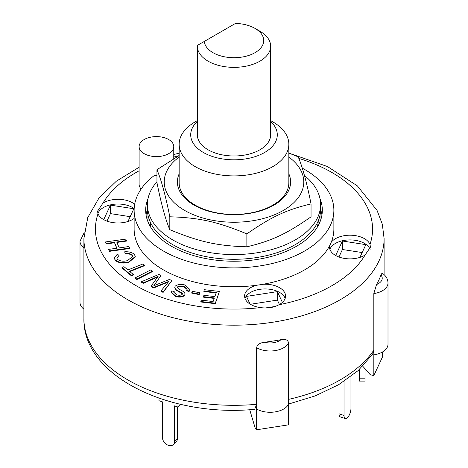 <?xml version="1.0" encoding="UTF-8"?>
<svg xmlns="http://www.w3.org/2000/svg" width="468" height="468" viewBox="0 0 468 468"><rect width="100%" height="100%" fill="white"/><g stroke="black" fill="none" stroke-linecap="round" stroke-linejoin="round"><path stroke-width="0.7" d="M270.656 46.197L270.656 134.819A36.656 21.165 180 0 1 234 155.984A36.656 21.165 180 0 1 197.344 134.819L197.344 46.197A36.656 21.165 0 0 0 234 67.363A36.656 21.165 0 0 0 270.656 46.197A36.656 21.165 0 0 0 259.921 31.233L255.025 28.408A29.73 17.164 180 0 1 246.08 56.224A29.73 17.164 180 0 1 204.311 41.43L197.367 45.437A36.656 21.165 0 0 0 197.344 46.197M204.311 41.43L235.515 23.4A29.73 17.164 180 0 1 255.025 28.408M235.515 23.4L197.367 45.437M150.509 222.557L150.509 226.325A84.287 48.66 0 0 0 150.509 226.331L150.187 226.331M317.813 226.331L317.491 226.331A84.287 48.66 0 0 0 318.263 220.82M150.754 227.284A84.287 48.66 180 0 1 150.509 226.331M317.491 226.331A84.287 48.66 180 0 1 317.245 227.284M156.95 181.759A86.598 49.994 0 0 0 147.402 204.58A86.598 49.994 0 0 0 230.917 254.545A86.598 49.994 0 0 0 320.598 204.58A86.598 49.994 0 0 0 304.434 175.494M147.402 204.58L147.402 209.295A86.598 49.994 0 0 0 230.917 259.254A86.598 49.994 0 0 0 320.598 209.295L320.598 204.58M197.344 120.627L195.22 121.855A54.844 31.666 0 0 0 179.156 144.243L179.156 182.789A54.844 31.666 0 0 0 195.22 205.177A54.844 31.666 0 0 0 254.99 212.039A54.844 31.666 0 0 0 288.844 182.789L288.844 144.243A54.844 31.666 0 0 0 272.78 121.855L270.656 120.627M179.156 173.844A56.616 32.684 0 0 0 234 214.642A56.616 32.684 0 0 0 288.844 173.844M179.156 157.049A69.779 40.283 0 0 0 199.52 216.976A69.779 40.283 0 0 0 299.128 196.42A69.779 40.283 0 0 0 288.844 157.049M288.844 153.048L298.192 156.85C302.48 166.871 306.762 182.561 311.05 203.931C286.504 209.717 271.405 216.766 246.858 233.901C217.392 221.68 199.269 217.655 169.808 216.789C165.52 195.419 161.238 179.724 156.95 169.709L179.156 155.557M156.95 169.709L156.95 182.602C161.238 203.972 165.52 219.662 169.808 229.683C199.269 241.903 217.392 245.928 246.858 246.794C271.405 241.008 286.504 233.959 311.05 216.824L311.05 203.931M169.808 216.789L169.808 229.683M246.858 233.901L246.858 246.794M350.953 376.506L350.953 408.546A6.926 2.826 -71.6 0 1 348.976 415.631A6.926 2.826 -71.6 0 1 345.302 418.579A6.926 2.826 -71.6 0 1 344.027 415.473L339.025 413.806A6.926 2.826 108.4 0 0 340.3 416.912L345.302 418.579M344.027 381.361L344.027 415.473M339.025 384.462L339.025 413.806M365.046 381.104L365.046 378.179L359.272 378.179L359.272 381.104L365.046 381.104M365.046 368.802L365.046 378.179M359.272 369.58L359.272 378.179M177.975 403.709L177.975 407.043L174.476 405.879L174.476 441.698A6.926 4.896 45 0 1 173.376 444.6A6.926 4.896 45 0 1 166.661 444.489A6.926 4.896 45 0 1 162.478 437.703L162.478 401.877L158.98 400.713L158.98 398.169M173.376 444.6L176.261 441.716A6.926 4.896 -135 0 0 177.36 438.814L174.476 441.698M177.36 406.838L177.36 438.814M177.975 407.043L180.677 404.34M200.836 301.521L201.316 300.152L213.121 301.532L214.379 297.952L203.451 296.677L203.931 295.314L214.853 296.589L216.286 292.5L203.884 291.049L204.364 289.686L219.422 291.441L215.303 303.205L200.836 301.521L200.836 301.989L215.303 303.679L215.303 303.205M214.215 298.403L203.451 297.151L203.451 296.677M216.128 292.95L203.884 291.523L203.884 291.049M215.303 303.679L219.422 291.441M108.687 249.374L116.877 248.221L114.385 242.307L106.189 243.459L105.552 241.938L125.746 239.101L126.383 240.622L116.725 241.979L119.223 247.894L128.875 246.537L129.519 248.058L109.325 250.895L108.687 249.374L109.325 250.895M116.69 248.251L114.385 242.307M114.385 242.781L106.189 243.933L106.189 243.459M106.189 243.933L105.552 241.938M116.912 242.424L126.383 241.096L126.383 240.622M109.325 251.369L129.519 248.531L129.519 248.058M133.374 274.535L131.391 275.324L121.984 267.45L123.967 266.661L127.899 269.954L143.027 263.929L144.565 265.216L129.443 271.241L133.374 274.535L133.374 275.003L131.391 275.792L131.391 275.324M131.391 275.792L121.984 267.924L121.984 267.45M129.823 271.557L144.565 265.689L144.565 265.216M191.763 292.646L192.541 291.33L199.947 292.798L199.169 294.115L191.763 292.646L191.763 293.114L199.169 294.583L199.169 294.115M199.169 294.583L199.947 292.798M135.047 277.91L150.643 269.977L152.439 271.153L136.843 279.08L135.047 277.91L135.047 278.378L136.843 279.554L136.843 279.08M136.843 279.554L152.439 271.621L152.439 271.153M134.456 254.51L135.27 256.493L128.513 262.074C122.669 263.244 118.176 262.454 115.046 259.693L114.426 257.973L117.31 254.13L119.012 255.405L116.889 258.096L117.287 259.178C119.855 261.179 123.213 261.676 127.372 260.653L132.83 256.429L132.374 255.224C130.806 253.75 128.413 253.135 125.184 253.393L124.687 251.802C129.051 251.544 132.309 252.445 134.456 254.51M135.27 256.493L135.27 256.967L128.513 262.548L128.513 262.074M128.513 262.548C122.669 263.718 118.176 262.922 115.046 260.161L115.046 259.693M115.046 260.161L114.426 257.973M116.901 258.324L119.012 255.405M132.818 256.669L132.374 255.224M132.374 255.698C130.806 254.218 128.413 253.609 125.184 253.867L125.184 253.393M125.184 253.867L124.687 251.802M183.737 286.182C180.987 286.053 178.963 286.258 177.676 286.796L177.483 287.399L178.519 288.844L184.088 291.933L185.123 293.886L184.702 295.021C182.491 296.648 179.507 297.016 175.763 296.133L171.288 292.172L171.774 290.897L174.195 291.599L173.921 292.365L176.746 294.858C179.115 295.46 180.935 295.32 182.192 294.419L182.327 293.272L176.103 289.669L174.751 287.358L175.196 286.159C177.553 284.427 180.724 284.012 184.72 284.913L189.78 289.37L189.148 291.049L186.72 290.347L187.112 289.23L183.737 286.182L183.737 286.656C180.987 286.521 178.963 286.726 177.676 287.27L177.676 286.796M177.676 287.27L177.512 287.639M185.123 293.886L184.702 295.021M184.702 295.489C182.491 297.121 179.507 297.49 175.763 296.601L171.288 292.646L171.288 292.172M173.944 292.605L174.195 291.599M182.479 293.758L182.327 293.272L182.327 293.746L176.103 290.142L176.103 289.669M176.103 290.142L174.751 287.358M189.78 289.37L189.148 291.049M189.148 291.517L186.72 290.821L186.72 290.347M187.095 289.47L183.737 286.656M160.957 290.921L168.889 281.344L153.621 287.481L151.106 286.077L158.131 276.307L143.541 282.766L141.371 281.748L158.81 274.464L160.986 275.482L153.832 285.714L169.439 279.443L171.873 280.584L163.127 291.933L160.957 290.921L160.957 291.389L163.127 292.406L163.127 291.933M168.328 282.017L165.719 283.093L165.719 282.619M165.719 283.093L153.621 287.955L153.621 287.481M153.621 287.955L151.106 286.551L151.106 286.077M157.523 277.027L154.721 278.29L154.721 277.822M154.721 278.29L143.541 283.234L143.541 282.766M143.541 283.234L141.371 282.216L141.371 281.748M154.721 284.439L160.986 275.482M154.721 284.907L154.399 285.486M163.127 292.406L171.873 280.584M256.651 404.317L256.651 409.032L256.651 404.317A150.099 86.662 180 0 1 127.863 379.928A150.099 86.662 180 0 1 83.901 318.649C82.731 376.26 169.837 417.509 254.656 409.336L256.651 404.317L256.651 347.753C257.049 344.74 259.67 342.898 264.514 342.225A150.099 86.662 0 0 0 281.057 339.663C285.31 338.785 287.814 339.838 288.575 342.816L288.575 424.833L256.651 429.77L255.054 427.647L249.719 409.699M372.663 354.153L373.827 350.158L373.827 293.594L376.529 284.544A150.099 86.662 0 0 0 380.964 274.991L382.069 273.066C385.913 275.646 387.89 278.946 388.001 282.964L388.001 344.243A19.053 10.998 0 0 1 373.827 354.873L373.827 375.611L382.379 357.183L382.379 352.041M373.827 375.611L370.293 374.728L362.753 366.21M373.827 350.158L373.827 354.873L373.827 350.158A150.099 86.662 180 0 1 288.575 399.38L288.575 404.095A19.053 10.998 0 0 1 275.09 411.899A19.053 10.998 0 0 1 256.651 409.032L256.651 429.77M250.357 304.288L277.389 300.105L279.431 304.504M338.937 256.996L342.418 249.502L362.162 252.556M106.961 221.112L110.442 213.619L130.186 216.672M250.076 304.118L246.496 296.396L277.389 291.617L277.389 300.105M335.691 255.51L342.418 241.02L365.836 244.641L359.921 257.382M342.418 241.02L342.418 249.502M103.715 219.627L110.442 205.13L110.442 213.619M147.976 215.04L147.976 221.814L147.976 215.04M320.024 215.04L320.024 221.814L320.024 215.04M84.205 232.614L79.999 241.213L79.999 302.486A19.053 10.998 0 0 0 83.901 309.155M277.389 291.617L282.385 302.392M275.044 306.476L265.403 307.967M110.442 205.13L133.86 208.757L127.945 221.499M302.264 168.147A99.871 57.663 180 0 1 333.871 210.237L333.871 229.092A99.871 57.663 180 0 1 331.233 242.266A99.871 57.663 180 0 1 329.612 245.753A99.871 57.663 180 0 1 262.858 284.292A99.871 57.663 180 0 1 256.815 285.228A99.871 57.663 180 0 1 134.129 229.092L134.129 210.237A99.871 57.663 180 0 1 154.428 175.389A17.322 9.998 180 0 0 156.95 175.453M331.233 242.266A20.493 11.835 180 0 1 351.965 235.258A20.493 11.835 180 0 1 369.983 244.431L370.48 247.104L365.052 255.06A20.493 11.835 180 0 1 335.498 255.399A20.493 11.835 180 0 1 329.495 247.034A20.493 11.835 180 0 1 329.612 245.753M370.094 249.462A20.493 11.835 0 0 0 350.052 239.914A20.493 11.835 0 0 0 329.905 249.391M134.129 218.457A20.493 11.835 180 0 1 103.522 219.515A20.493 11.835 180 0 1 98.017 213.747L97.519 211.22L102.948 203.124A20.493 11.835 180 0 1 134.667 204.253M134.17 208.582A20.493 11.835 0 0 0 113.314 204.346A20.493 11.835 0 0 0 97.929 213.507M262.858 284.292A20.493 11.835 180 0 1 285.574 296.057A20.493 11.835 180 0 1 278.975 304.75C273.628 307.605 267.491 308.552 260.577 307.599A20.493 11.835 180 0 1 250.585 304.422A20.493 11.835 180 0 1 244.583 296.057A20.493 11.835 180 0 1 256.815 285.228M285.164 298.414A20.493 11.835 0 0 0 265.081 288.937A20.493 11.835 0 0 0 244.998 298.414M141.143 189.002A17.322 9.998 180 0 1 139.119 184.31L139.119 146.601A17.322 9.998 180 0 1 156.441 136.603A17.322 9.998 180 0 1 173.757 146.601A17.322 9.998 180 0 1 163.069 155.838A17.322 9.998 180 0 1 144.191 153.674A17.322 9.998 180 0 1 139.119 146.601M333.871 210.237A99.871 57.663 180 0 1 234 267.895A99.871 57.663 180 0 1 134.129 210.237M319.948 198.479A88.329 50.994 180 0 1 322.329 210.237A88.329 50.994 180 0 1 267.801 257.347A88.329 50.994 180 0 1 171.545 246.297A88.329 50.994 180 0 1 145.671 210.237A88.329 50.994 180 0 1 148.052 198.479M179.156 144.243A54.844 31.666 0 0 0 195.22 166.631A54.844 31.666 0 0 0 254.99 173.499A54.844 31.666 0 0 0 288.844 144.243M270.656 121.516A43.296 24.997 180 0 1 260.998 154.358A43.296 24.997 180 0 1 203.381 152.492A43.296 24.997 180 0 1 197.344 121.516M146.051 214.952A88.329 50.994 180 0 1 147.408 209.611M320.592 209.611A88.329 50.994 180 0 1 321.949 214.952M175.763 296.601L175.763 296.133M281.057 339.663A13.279 7.663 180 0 1 264.514 342.225M256.651 347.753A19.053 10.998 0 0 0 275.09 350.62A19.053 10.998 0 0 0 288.575 342.816M380.964 274.991A13.279 7.663 180 0 1 376.529 284.544M373.827 293.594A19.053 10.998 0 0 0 388.001 282.964M79.999 241.213A19.053 10.998 0 0 0 83.901 247.876M83.901 318.649L83.901 238.516A150.099 86.662 0 0 0 127.863 299.795A150.099 86.662 0 0 0 291.441 318.579A150.099 86.662 0 0 0 384.099 238.516L382.315 224.219L377.073 210.442L357.376 185.884L327.407 166.52L289.71 153.387M260.577 307.599A138.551 79.993 180 0 1 136.03 285.655A138.551 79.993 180 0 1 98.017 213.747M102.948 203.124A138.551 79.993 180 0 1 139.119 170.797M173.757 157.055A138.551 79.993 180 0 1 178.905 155.692M298.812 158.389A138.551 79.993 180 0 1 369.983 244.431M365.052 255.06A138.551 79.993 180 0 1 278.975 304.75M288.575 404.054L315.256 395.887L338.75 384.632L358.155 370.597L372.692 354.124M384.099 274.634L384.099 238.516M179.156 153.182L173.757 154.522M139.119 167.234L116.356 181.186L98.918 198.122L87.773 217.532L83.901 238.516M173.757 158.658L173.757 146.601"/></g></svg>
